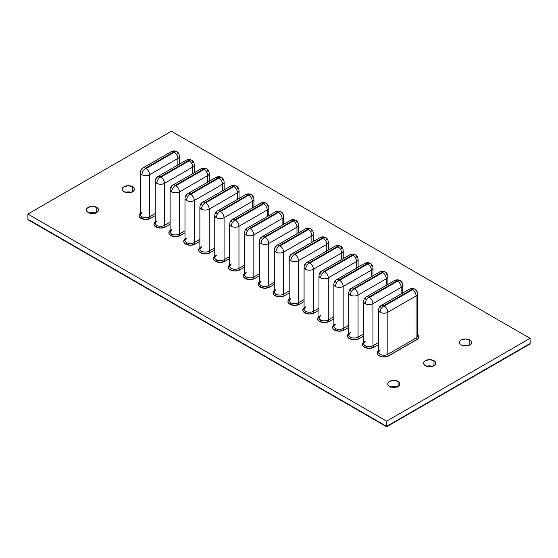 <?xml version="1.0" encoding="UTF-8"?>
<svg xmlns="http://www.w3.org/2000/svg" width="558" height="558" viewBox="0 0 558 558"><rect width="100%" height="100%" fill="white"/><g stroke="black" fill="none" stroke-linecap="round" stroke-linejoin="round"><path stroke-width="0.84" d="M131.186 192.322A6.089 3.515 0 0 0 125.494 192.322M132.644 186.728L132.644 191.701L128.34 192.726L124.036 191.701A6.089 3.515 180 0 1 122.251 189.211A6.089 3.515 180 0 1 126.01 185.967A6.089 3.515 180 0 1 132.644 186.728L133.962 187.872L134.429 189.211L133.962 190.557L132.644 191.701L132.644 186.728A6.089 3.515 180 0 1 134.429 189.211A6.089 3.515 180 0 1 130.67 192.461A6.089 3.515 180 0 1 124.036 191.701L122.718 190.557L122.251 189.211L122.718 187.872L124.036 186.728L128.34 185.702L132.644 186.728M95.313 213.03A6.089 3.515 0 0 0 89.622 213.03M96.771 207.436L96.771 212.41L92.468 213.442L88.164 212.41A6.089 3.515 180 0 1 86.378 209.927A6.089 3.515 180 0 1 90.138 206.676A6.089 3.515 180 0 1 96.771 207.436L98.089 208.58L98.557 209.927L98.089 211.266L96.771 212.41L96.771 207.436A6.089 3.515 180 0 1 98.557 209.927A6.089 3.515 180 0 1 94.797 213.17A6.089 3.515 180 0 1 88.164 212.41L86.846 211.266L86.378 209.927L86.846 208.58L88.164 207.436L92.468 206.411L96.771 207.436M468.378 345.576A6.089 3.515 0 0 0 462.687 345.576M469.836 339.982L469.836 344.956L465.532 345.981L461.229 344.956A6.089 3.515 180 0 1 459.443 342.473A6.089 3.515 180 0 1 463.203 339.222A6.089 3.515 180 0 1 469.836 339.982L471.154 341.126L471.622 342.473L471.154 343.812L469.836 344.956L469.836 339.982A6.089 3.515 180 0 1 471.622 342.473A6.089 3.515 180 0 1 467.862 345.716A6.089 3.515 180 0 1 461.229 344.956L459.911 343.812L459.443 342.473L459.911 341.126L461.229 339.982L465.532 338.957L469.836 339.982M432.506 366.285A6.089 3.515 0 0 0 426.814 366.285M433.964 360.691L433.964 365.664L429.66 366.697L425.356 365.664A6.089 3.515 180 0 1 423.571 363.181A6.089 3.515 180 0 1 427.33 359.931A6.089 3.515 180 0 1 433.964 360.691L435.282 361.835L435.749 363.181L435.282 364.527L433.964 365.664L433.964 360.691A6.089 3.515 180 0 1 435.749 363.181A6.089 3.515 180 0 1 431.99 366.425A6.089 3.515 180 0 1 425.356 365.664L424.038 364.527L423.571 363.181L424.038 361.835L425.356 360.691L429.66 359.666L433.964 360.691M396.633 386.994A6.089 3.515 0 0 0 390.942 386.994M398.091 381.407L398.091 386.373L393.788 387.405L389.484 386.373A6.089 3.515 180 0 1 387.698 383.89A6.089 3.515 180 0 1 391.458 380.64A6.089 3.515 180 0 1 398.091 381.407L399.409 382.544L399.877 383.89L399.409 385.236L398.091 386.373L398.091 381.407A6.089 3.515 180 0 1 399.877 383.89A6.089 3.515 180 0 1 396.117 387.133A6.089 3.515 180 0 1 389.484 386.373L388.166 385.236L387.698 383.89L388.166 382.544L389.484 381.407L393.788 380.375L398.091 381.407M380.11 349.845A5.454 3.146 0 0 0 378.512 352.077A5.454 3.146 0 0 0 380.11 354.302A5.454 3.146 0 0 0 387.824 354.302A1.269 0.732 -120 0 0 388.724 355.851A6.724 3.878 180 0 1 379.217 355.851A1.269 0.732 120 0 0 380.11 354.302A5.454 3.146 0 0 0 387.824 354.302L387.824 312.257A5.454 3.146 180 0 1 380.11 312.257A5.071 2.929 -60 0 1 383.702 306.042L383.702 305.735A5.071 2.929 -120 0 0 381.163 305.484A5.071 2.929 60 0 1 383.702 305.735L384.239 306.042L412.488 289.735A5.071 2.929 60 0 1 416.073 295.949A5.454 3.146 0 0 0 417.67 293.724L417.67 293.724A5.454 3.146 180 0 1 416.073 295.949L416.073 337.988A5.454 3.146 0 0 0 417.67 335.763L417.67 293.724C417.321 291.297 416.435 289.783 415.026 289.177A5.071 2.929 120 0 0 412.488 289.428L383.702 305.735L411.95 289.428A5.071 2.929 -120 0 0 409.412 289.177A5.071 2.929 60 0 1 411.95 289.428L412.488 289.428A5.071 2.929 -60 0 1 415.026 289.177A5.071 2.929 -60 0 1 416.073 291.499M379.852 350.431L378.512 352.077L378.512 310.032A5.454 3.146 0 0 0 380.11 312.257A5.454 3.146 180 0 1 378.512 310.032L378.512 310.032C378.868 307.604 379.747 306.091 381.163 305.484A5.071 2.929 60 0 0 380.11 307.807M372.939 345.702A1.269 0.732 -120 0 0 373.832 347.257A6.724 3.878 180 0 1 364.332 347.257A1.269 0.732 120 0 0 365.225 345.702A5.454 3.146 0 0 0 372.939 345.702L372.939 303.664A5.454 3.146 180 0 1 365.225 303.664A5.071 2.929 -60 0 1 368.81 297.449L368.81 297.142A5.071 2.929 -120 0 0 366.278 296.891A5.071 2.929 60 0 1 368.81 297.142L369.354 297.449L397.603 281.141A5.071 2.929 60 0 1 401.188 287.356A5.454 3.146 0 0 0 402.785 285.124L402.785 285.124A5.454 3.146 180 0 1 401.188 287.356L401.188 293.92L401.188 287.356A5.071 2.929 -120 0 0 397.603 281.141L369.354 297.449A5.071 2.929 60 0 1 372.939 303.664L401.188 287.356L372.939 303.664A5.071 2.929 -120 0 0 369.354 297.449L368.81 297.449A5.071 2.929 120 0 0 365.225 303.664A5.454 3.146 180 0 1 363.628 301.439A5.454 3.146 0 0 0 365.225 303.664A5.454 3.146 0 0 0 372.939 303.664L372.939 345.702L378.512 342.486L372.939 345.702A5.454 3.146 0 0 1 365.225 345.702A1.269 0.732 -60 0 1 364.332 347.257L362.874 346.002L362.358 344.516L363.628 342.242A6.724 3.878 180 0 0 364.332 347.257L369.082 348.394L373.832 347.257A1.269 0.732 60 0 1 372.939 345.702M402.785 292.999L402.785 285.124C402.437 282.704 401.551 281.19 400.135 280.576A5.071 2.929 120 0 0 397.603 280.827L368.81 297.142L397.059 280.827A5.071 2.929 -120 0 0 394.527 280.576A5.071 2.929 60 0 1 397.059 280.827L397.603 280.827A5.071 2.929 -60 0 1 400.135 280.576A5.071 2.929 -60 0 1 401.188 282.899M358.055 337.109A1.269 0.732 -120 0 0 358.947 338.664A6.724 3.878 180 0 1 349.441 338.664A1.269 0.732 120 0 0 350.34 337.109A5.454 3.146 0 0 0 358.055 337.109L358.055 295.07A5.454 3.146 180 0 1 350.34 295.07A5.071 2.929 -60 0 1 353.925 288.856L353.925 288.542A5.071 2.929 -120 0 0 351.387 288.291A5.071 2.929 60 0 1 353.925 288.542L354.463 288.856L382.711 272.548A5.071 2.929 60 0 1 386.303 278.756A5.454 3.146 0 0 0 387.901 276.531L387.901 276.531A5.454 3.146 180 0 1 386.303 278.756L386.303 285.326L386.303 278.756A5.071 2.929 -120 0 0 382.711 272.548L354.463 288.856A5.071 2.929 60 0 1 358.055 295.07L386.303 278.756L358.055 295.07A5.071 2.929 -120 0 0 354.463 288.856L353.925 288.856A5.071 2.929 120 0 0 350.34 295.07A5.454 3.146 180 0 1 348.743 292.845A5.454 3.146 0 0 0 350.34 295.07A5.454 3.146 0 0 0 358.055 295.07L358.055 337.109L363.628 333.893L358.055 337.109A5.454 3.146 0 0 1 350.34 337.109A1.269 0.732 -60 0 1 349.441 338.664L347.983 337.402L347.474 335.923L348.743 333.649A6.724 3.878 180 0 0 349.441 338.664L354.197 339.801L358.947 338.664A1.269 0.732 60 0 1 358.055 337.109M387.901 284.406L387.901 276.531C387.545 274.111 386.666 272.59 385.25 271.983A5.071 2.929 120 0 0 382.711 272.234L353.925 288.542L382.174 272.234A5.071 2.929 -120 0 0 379.635 271.983A5.071 2.929 60 0 1 382.174 272.234L382.711 272.234A5.071 2.929 -60 0 1 385.25 271.983A5.071 2.929 -60 0 1 386.303 274.306M343.163 328.516A1.269 0.732 -120 0 0 344.063 330.071A6.724 3.878 180 0 1 334.556 330.071A1.269 0.732 120 0 0 335.456 328.516A5.454 3.146 0 0 0 343.163 328.516L343.163 286.47A5.454 3.146 180 0 1 335.456 286.47A5.071 2.929 -60 0 1 339.041 280.262L339.041 279.949A5.071 2.929 -120 0 0 336.502 279.697A5.071 2.929 60 0 1 339.041 279.949L339.578 280.262L367.827 263.948A5.071 2.929 60 0 1 371.412 270.163A5.454 3.146 0 0 0 373.009 267.938L373.009 267.938A5.454 3.146 180 0 1 371.412 270.163L371.412 276.733L371.412 270.163A5.071 2.929 -120 0 0 367.827 263.948L339.578 280.262A5.071 2.929 60 0 1 343.163 286.47L371.412 270.163L343.163 286.47A5.071 2.929 -120 0 0 339.578 280.262L339.041 280.262A5.071 2.929 120 0 0 335.456 286.47A5.454 3.146 180 0 1 333.858 284.245A5.454 3.146 0 0 0 335.456 286.47A5.454 3.146 0 0 0 343.163 286.47L343.163 328.516L348.743 325.293L343.163 328.516A5.454 3.146 0 0 1 335.456 328.516A1.269 0.732 -60 0 1 334.556 330.071L333.098 328.808L332.589 327.323L333.858 325.056A6.724 3.878 180 0 0 334.556 330.071L339.306 331.208L344.063 330.071A1.269 0.732 60 0 1 343.163 328.516M373.009 275.812L373.009 267.938C372.66 265.517 371.774 263.997 370.366 263.39A5.071 2.929 120 0 0 367.827 263.641L339.041 279.949L367.29 263.641A5.071 2.929 -120 0 0 364.751 263.39A5.071 2.929 60 0 1 367.29 263.641L367.827 263.641A5.071 2.929 -60 0 1 370.366 263.39A5.071 2.929 -60 0 1 371.412 265.713M328.278 319.922A1.269 0.732 -120 0 0 329.178 321.478A6.724 3.878 180 0 1 319.671 321.478A1.269 0.732 120 0 0 320.564 319.922A5.454 3.146 0 0 0 328.278 319.922L328.278 277.877A5.454 3.146 180 0 1 320.564 277.877A5.071 2.929 -60 0 1 324.156 271.662L324.156 271.355A5.071 2.929 -120 0 0 321.617 271.104A5.071 2.929 60 0 1 324.156 271.355L324.693 271.662L352.942 255.355A5.071 2.929 60 0 1 356.527 261.569A5.454 3.146 0 0 0 358.124 259.344L358.124 259.344A5.454 3.146 180 0 1 356.527 261.569L356.527 268.14L356.527 261.569A5.071 2.929 -120 0 0 352.942 255.355L324.693 271.662A5.071 2.929 60 0 1 328.278 277.877L356.527 261.569L328.278 277.877A5.071 2.929 -120 0 0 324.693 271.662L324.156 271.662A5.071 2.929 120 0 0 320.564 277.877A5.454 3.146 180 0 1 318.967 275.652A5.454 3.146 0 0 0 320.564 277.877A5.454 3.146 0 0 0 328.278 277.877L328.278 319.922L333.858 316.7L328.278 319.922A5.454 3.146 0 0 1 320.564 319.922A1.269 0.732 -60 0 1 319.671 321.478L318.213 320.215L317.697 318.73L318.967 316.463A6.724 3.878 180 0 0 319.671 321.478L324.421 322.608L329.178 321.478A1.269 0.732 60 0 1 328.278 319.922M358.124 267.212L358.124 259.344C357.776 256.917 356.89 255.404 355.474 254.797A5.071 2.929 120 0 0 352.942 255.048L324.156 271.355L352.405 255.048A5.071 2.929 -120 0 0 349.866 254.797A5.071 2.929 60 0 1 352.405 255.048L352.942 255.048A5.071 2.929 -60 0 1 355.474 254.797A5.071 2.929 -60 0 1 356.527 257.119M313.394 311.329A1.269 0.732 -120 0 0 314.287 312.878A6.724 3.878 180 0 1 304.78 312.878A1.269 0.732 120 0 0 305.679 311.329A5.454 3.146 0 0 0 313.394 311.329L313.394 269.284A5.454 3.146 180 0 1 305.679 269.284A5.071 2.929 -60 0 1 309.265 263.069L309.265 262.762A5.071 2.929 -120 0 0 306.733 262.511A5.071 2.929 60 0 1 309.265 262.762L309.802 263.069L338.05 246.762A5.071 2.929 60 0 1 341.642 252.976A5.454 3.146 0 0 0 343.24 250.751A5.454 3.146 180 0 1 343.24 250.751A5.454 3.146 180 0 1 341.642 252.976L341.642 259.54L341.642 252.976A5.071 2.929 -120 0 0 338.05 246.762L309.802 263.069A5.071 2.929 60 0 1 313.394 269.284L341.642 252.976L313.394 269.284A5.071 2.929 -120 0 0 309.802 263.069L309.265 263.069A5.071 2.929 120 0 0 305.679 269.284A5.454 3.146 180 0 1 304.082 267.059A5.454 3.146 0 0 0 305.679 269.284A5.454 3.146 0 0 0 313.394 269.284L313.394 311.329L318.967 308.107L313.394 311.329A5.454 3.146 0 0 1 305.679 311.329A1.269 0.732 -60 0 1 304.78 312.878L303.329 311.622L302.813 310.136L304.082 307.87A6.724 3.878 180 0 0 304.78 312.878L309.537 314.014L314.287 312.878A1.269 0.732 60 0 1 313.394 311.329M343.24 258.619L343.24 250.751C342.884 248.324 342.005 246.81 340.589 246.197A5.071 2.929 120 0 0 338.05 246.448L309.265 262.762L337.513 246.448A5.071 2.929 -120 0 0 334.981 246.197A5.071 2.929 60 0 1 337.513 246.448L338.05 246.448A5.071 2.929 -60 0 1 340.589 246.197A5.071 2.929 -60 0 1 341.642 248.519M298.502 302.729A1.269 0.732 -120 0 0 299.402 304.284A6.724 3.878 180 0 1 289.895 304.284A1.269 0.732 120 0 0 290.795 302.729A5.454 3.146 0 0 0 298.502 302.729L298.502 260.691A5.454 3.146 180 0 1 290.795 260.691A5.071 2.929 -60 0 1 294.38 254.476L294.38 254.169A5.071 2.929 -120 0 0 291.841 253.911A5.071 2.929 60 0 1 294.38 254.169L294.917 254.476L323.166 238.168A5.071 2.929 60 0 1 326.751 244.383A5.454 3.146 0 0 0 328.348 242.151L328.348 242.151A5.454 3.146 180 0 1 326.751 244.383L326.751 250.947L326.751 244.383A5.071 2.929 -120 0 0 323.166 238.168L294.917 254.476A5.071 2.929 60 0 1 298.502 260.691L326.751 244.383L298.502 260.691A5.071 2.929 -120 0 0 294.917 254.476L294.38 254.476A5.071 2.929 120 0 0 290.795 260.691A5.454 3.146 180 0 1 289.197 258.466A5.454 3.146 0 0 0 290.795 260.691A5.454 3.146 0 0 0 298.502 260.691L298.502 302.729L304.082 299.513L298.502 302.729A5.454 3.146 0 0 1 290.795 302.729A1.269 0.732 -60 0 1 289.895 304.284L288.437 303.029L287.928 301.543L289.197 299.269A6.724 3.878 180 0 0 289.895 304.284L294.652 305.421L299.402 304.284A1.269 0.732 60 0 1 298.502 302.729M328.348 250.026L328.348 242.151C327.999 239.731 327.121 238.21 325.705 237.603A5.071 2.929 120 0 0 323.166 237.854L294.38 254.169L322.629 237.854A5.071 2.929 -120 0 0 320.09 237.603A5.071 2.929 60 0 1 322.629 237.854L323.166 237.854A5.071 2.929 -60 0 1 325.705 237.603A5.071 2.929 -60 0 1 326.751 239.926M283.617 294.136A1.269 0.732 -120 0 0 284.517 295.691A6.724 3.878 180 0 1 275.01 295.691A1.269 0.732 120 0 0 275.903 294.136A5.454 3.146 0 0 0 283.617 294.136L283.617 252.097A5.454 3.146 180 0 1 275.903 252.097A5.071 2.929 -60 0 1 279.495 245.883L279.495 245.569A5.071 2.929 -120 0 0 276.956 245.318A5.071 2.929 60 0 1 279.495 245.569L280.032 245.883L308.281 229.575A5.071 2.929 60 0 1 311.866 235.783A5.454 3.146 0 0 0 313.463 233.558L313.463 233.558A5.454 3.146 180 0 1 311.866 235.783L311.866 242.353L311.866 235.783A5.071 2.929 -120 0 0 308.281 229.575L280.032 245.883A5.071 2.929 60 0 1 283.617 252.097L311.866 235.783L283.617 252.097A5.071 2.929 -120 0 0 280.032 245.883L279.495 245.883A5.071 2.929 120 0 0 275.903 252.097A5.454 3.146 180 0 1 274.306 249.865A5.454 3.146 0 0 0 275.903 252.097A5.454 3.146 0 0 0 283.617 252.097L283.617 294.136L289.197 290.92L283.617 294.136A5.454 3.146 0 0 1 275.903 294.136A1.269 0.732 -60 0 1 275.01 295.691L273.553 294.429L273.043 292.943L274.306 290.676A6.724 3.878 180 0 0 275.01 295.691L279.76 296.828L284.517 295.691A1.269 0.732 60 0 1 283.617 294.136M313.463 241.433L313.463 233.558C313.115 231.138 312.229 229.617 310.82 229.01A5.071 2.929 120 0 0 308.281 229.261L279.495 245.569L307.744 229.261A5.071 2.929 -120 0 0 305.205 229.01A5.071 2.929 60 0 1 307.744 229.261L308.281 229.261A5.071 2.929 -60 0 1 310.82 229.01A5.071 2.929 -60 0 1 311.866 231.333M149.642 216.783A1.269 0.732 -120 0 0 150.534 218.338A6.724 3.878 180 0 1 141.028 218.338A1.269 0.732 120 0 0 141.927 216.783A5.454 3.146 0 0 0 149.642 216.783L149.642 174.745A5.454 3.146 180 0 1 141.927 174.745A5.071 2.929 -60 0 1 145.512 168.53L145.512 168.216A5.071 2.929 -120 0 0 142.974 167.965A5.071 2.929 60 0 1 145.512 168.216L146.05 168.53L174.298 152.222A5.071 2.929 60 0 1 177.89 158.43A5.454 3.146 0 0 0 179.488 156.205L179.488 156.205A5.454 3.146 180 0 1 177.89 158.43L177.89 165.001L177.89 158.43A5.071 2.929 -120 0 0 174.298 152.222L146.05 168.53A5.071 2.929 60 0 1 149.642 174.745L177.89 158.43L149.642 174.745A5.071 2.929 -120 0 0 146.05 168.53L145.512 168.53A5.071 2.929 120 0 0 141.927 174.745A5.454 3.146 180 0 1 140.33 172.513A5.454 3.146 0 0 0 141.927 174.745A5.454 3.146 0 0 0 149.642 174.745L149.642 216.783L155.215 213.568L149.642 216.783A5.454 3.146 0 0 1 141.927 216.783A1.269 0.732 -60 0 1 141.028 218.338L139.57 217.076L139.061 215.59L140.33 213.323A6.724 3.878 180 0 0 141.028 218.338L145.784 219.475L150.534 218.338A1.269 0.732 60 0 1 149.642 216.783M179.488 164.08L179.488 156.205C179.132 153.785 178.253 152.264 176.837 151.657A5.071 2.929 120 0 0 174.298 151.909L145.512 168.216L173.761 151.909A5.071 2.929 -120 0 0 171.222 151.657A5.071 2.929 60 0 1 173.761 151.909L174.298 151.909A5.071 2.929 -60 0 1 176.837 151.657A5.071 2.929 -60 0 1 177.89 153.98M164.526 225.376A1.269 0.732 -120 0 0 165.419 226.932A6.724 3.878 180 0 1 155.919 226.932A1.269 0.732 120 0 0 156.812 225.376A5.454 3.146 0 0 0 164.526 225.376L164.526 183.338A5.454 3.146 180 0 1 156.812 183.338A5.071 2.929 -60 0 1 160.397 177.123L160.397 176.816A5.071 2.929 -120 0 0 157.865 176.565A5.071 2.929 60 0 1 160.397 176.816L160.941 177.123L189.19 160.816A5.071 2.929 60 0 1 192.775 167.03A5.454 3.146 0 0 0 194.372 164.798L194.372 164.798A5.454 3.146 180 0 1 192.775 167.03L192.775 173.594L192.775 167.03A5.071 2.929 -120 0 0 189.19 160.816L160.941 177.123A5.071 2.929 60 0 1 164.526 183.338L192.775 167.03L164.526 183.338A5.071 2.929 -120 0 0 160.941 177.123L160.397 177.123A5.071 2.929 120 0 0 156.812 183.338A5.454 3.146 180 0 1 155.215 181.113A5.454 3.146 0 0 0 156.812 183.338A5.454 3.146 0 0 0 164.526 183.338L164.526 225.376L170.099 222.161L164.526 225.376A5.454 3.146 0 0 1 156.812 225.376A1.269 0.732 -60 0 1 155.919 226.932L154.461 225.676L153.945 224.19L155.215 221.917A6.724 3.878 180 0 0 155.919 226.932L160.669 228.069L165.419 226.932A1.269 0.732 60 0 1 164.526 225.376M194.372 172.673L194.372 164.798C194.024 162.378 193.138 160.857 191.722 160.251A5.071 2.929 120 0 0 189.19 160.502L160.397 176.816L188.646 160.502A5.071 2.929 -120 0 0 186.114 160.251A5.071 2.929 60 0 1 188.646 160.502L189.19 160.502A5.071 2.929 -60 0 1 191.722 160.251A5.071 2.929 -60 0 1 192.775 162.573M179.411 233.976A1.269 0.732 -120 0 0 180.311 235.525A6.724 3.878 180 0 1 170.804 235.525A1.269 0.732 120 0 0 171.697 233.976A5.454 3.146 0 0 0 179.411 233.976L179.411 191.931A5.454 3.146 180 0 1 171.697 191.931A5.071 2.929 -60 0 1 175.289 185.716L175.289 185.409A5.071 2.929 -120 0 0 172.75 185.158A5.071 2.929 60 0 1 175.289 185.409L175.826 185.716L204.075 169.409A5.071 2.929 60 0 1 207.66 175.624A5.454 3.146 0 0 0 209.257 173.398L209.257 173.398A5.454 3.146 180 0 1 207.66 175.624L207.66 182.194L207.66 175.624A5.071 2.929 -120 0 0 204.075 169.409L175.826 185.716A5.071 2.929 60 0 1 179.411 191.931L207.66 175.624L179.411 191.931A5.071 2.929 -120 0 0 175.826 185.716L175.289 185.716A5.071 2.929 120 0 0 171.697 191.931A5.454 3.146 180 0 1 170.099 189.706A5.454 3.146 0 0 0 171.697 191.931A5.454 3.146 0 0 0 179.411 191.931L179.411 233.976L184.991 230.754L179.411 233.976A5.454 3.146 0 0 1 171.697 233.976A1.269 0.732 -60 0 1 170.804 235.525L169.346 234.269L168.837 232.784L170.099 230.517A6.724 3.878 180 0 0 170.804 235.525L175.554 236.662L180.311 235.525A1.269 0.732 60 0 1 179.411 233.976M209.257 181.266L209.257 173.398C208.908 170.971 208.022 169.458 206.613 168.844A5.071 2.929 120 0 0 204.075 169.102L175.289 185.409L203.537 169.102A5.071 2.929 -120 0 0 200.999 168.844A5.071 2.929 60 0 1 203.537 169.102L204.075 169.102A5.071 2.929 -60 0 1 206.613 168.844A5.071 2.929 -60 0 1 207.66 171.167M194.296 242.57A1.269 0.732 -120 0 0 195.195 244.125A6.724 3.878 180 0 1 185.688 244.125A1.269 0.732 120 0 0 186.588 242.57A5.454 3.146 0 0 0 194.296 242.57L194.296 200.524A5.454 3.146 180 0 1 186.588 200.524A5.071 2.929 -60 0 1 190.173 194.317L190.173 194.003A5.071 2.929 -120 0 0 187.634 193.752A5.071 2.929 60 0 1 190.173 194.003L190.71 194.317L218.959 178.002A5.071 2.929 60 0 1 222.544 184.217A5.454 3.146 0 0 0 224.142 181.992L224.142 181.992A5.454 3.146 180 0 1 222.544 184.217L222.544 190.787L222.544 184.217A5.071 2.929 -120 0 0 218.959 178.002L190.71 194.317A5.071 2.929 60 0 1 194.296 200.524L222.544 184.217L194.296 200.524A5.071 2.929 -120 0 0 190.71 194.317L190.173 194.317A5.071 2.929 120 0 0 186.588 200.524A5.454 3.146 180 0 1 184.991 198.299A5.454 3.146 0 0 0 186.588 200.524A5.454 3.146 0 0 0 194.296 200.524L194.296 242.57L199.876 239.347L194.296 242.57A5.454 3.146 0 0 1 186.588 242.57A1.269 0.732 -60 0 1 185.688 244.125L184.231 242.863L183.721 241.377L184.991 239.11A6.724 3.878 180 0 0 185.688 244.125L190.445 245.262L195.195 244.125A1.269 0.732 60 0 1 194.296 242.57M224.142 189.866L224.142 181.992C223.793 179.564 222.914 178.051 221.498 177.444A5.071 2.929 120 0 0 218.959 177.695L190.173 194.003L218.422 177.695A5.071 2.929 -120 0 0 215.883 177.444A5.071 2.929 60 0 1 218.422 177.695L218.959 177.695A5.071 2.929 -60 0 1 221.498 177.444A5.071 2.929 -60 0 1 222.544 179.767M209.187 251.163A1.269 0.732 -120 0 0 210.08 252.718A6.724 3.878 180 0 1 200.573 252.718A1.269 0.732 120 0 0 201.473 251.163A5.454 3.146 0 0 0 209.187 251.163L209.187 209.124A5.454 3.146 180 0 1 201.473 209.124A5.071 2.929 -60 0 1 205.058 202.91L205.058 202.596A5.071 2.929 -120 0 0 202.526 202.345A5.071 2.929 60 0 1 205.058 202.596L205.595 202.91L233.844 186.595A5.071 2.929 60 0 1 237.436 192.81A5.454 3.146 0 0 0 239.033 190.585L239.033 190.585A5.454 3.146 180 0 1 237.436 192.81L237.436 199.38L237.436 192.81A5.071 2.929 -120 0 0 233.844 186.595L205.595 202.91A5.071 2.929 60 0 1 209.187 209.124L237.436 192.81L209.187 209.124A5.071 2.929 -120 0 0 205.595 202.91L205.058 202.91A5.071 2.929 120 0 0 201.473 209.124A5.454 3.146 180 0 1 199.876 206.892A5.454 3.146 0 0 0 201.473 209.124A5.454 3.146 0 0 0 209.187 209.124L209.187 251.163L214.76 247.94L209.187 251.163A5.454 3.146 0 0 1 201.473 251.163A1.269 0.732 -60 0 1 200.573 252.718L199.122 251.456L198.606 249.97L199.876 247.703A6.724 3.878 180 0 0 200.573 252.718L205.33 253.855L210.08 252.718A1.269 0.732 60 0 1 209.187 251.163M239.033 198.46L239.033 190.585C238.678 188.165 237.799 186.644 236.383 186.037A5.071 2.929 120 0 0 233.844 186.288L205.058 202.596L233.307 186.288A5.071 2.929 -120 0 0 230.775 186.037A5.071 2.929 60 0 1 233.307 186.288L233.844 186.288A5.071 2.929 -60 0 1 236.383 186.037A5.071 2.929 -60 0 1 237.436 188.36M224.072 259.756A1.269 0.732 -120 0 0 224.972 261.311A6.724 3.878 180 0 1 215.465 261.311A1.269 0.732 120 0 0 216.358 259.756A5.454 3.146 0 0 0 224.072 259.756L224.072 217.718A5.454 3.146 180 0 1 216.358 217.718A5.071 2.929 -60 0 1 219.95 211.503L219.95 211.189A5.071 2.929 -120 0 0 217.411 210.938A5.071 2.929 60 0 1 219.95 211.189L220.487 211.503L248.735 195.195A5.071 2.929 60 0 1 252.321 201.403A5.454 3.146 0 0 0 253.918 199.178L253.918 199.178A5.454 3.146 180 0 1 252.321 201.403L252.321 207.974L252.321 201.403A5.071 2.929 -120 0 0 248.735 195.195L220.487 211.503A5.071 2.929 60 0 1 224.072 217.718L252.321 201.403L224.072 217.718A5.071 2.929 -120 0 0 220.487 211.503L219.95 211.503A5.071 2.929 120 0 0 216.358 217.718A5.454 3.146 180 0 1 214.76 215.493A5.454 3.146 0 0 0 216.358 217.718A5.454 3.146 0 0 0 224.072 217.718L224.072 259.756L229.652 256.541L224.072 259.756A5.454 3.146 0 0 1 216.358 259.756A1.269 0.732 -60 0 1 215.465 261.311L214.007 260.049L213.491 258.57L214.76 256.296A6.724 3.878 180 0 0 215.465 261.311L220.215 262.448L224.972 261.311A1.269 0.732 60 0 1 224.072 259.756M253.918 207.053L253.918 199.178C253.569 196.758 252.683 195.237 251.267 194.63A5.071 2.929 120 0 0 248.735 194.881L219.95 211.189L248.198 194.881A5.071 2.929 -120 0 0 245.66 194.63A5.071 2.929 60 0 1 248.198 194.881L248.735 194.881A5.071 2.929 -60 0 1 251.267 194.63A5.071 2.929 -60 0 1 252.321 196.953M238.957 268.356A1.269 0.732 -120 0 0 239.856 269.905A6.724 3.878 180 0 1 230.349 269.905A1.269 0.732 120 0 0 231.249 268.356A5.454 3.146 0 0 0 238.957 268.356L238.957 226.311A5.454 3.146 180 0 1 231.249 226.311A5.071 2.929 -60 0 1 234.834 220.096L234.834 219.789A5.071 2.929 -120 0 0 232.295 219.538A5.071 2.929 60 0 1 234.834 219.789L235.371 220.096L263.62 203.789A5.071 2.929 60 0 1 267.205 210.003A5.454 3.146 0 0 0 268.803 207.778A5.454 3.146 180 0 1 268.803 207.778A5.454 3.146 180 0 1 267.205 210.003L267.205 216.567L267.205 210.003A5.071 2.929 -120 0 0 263.62 203.789L235.371 220.096A5.071 2.929 60 0 1 238.957 226.311L267.205 210.003L238.957 226.311A5.071 2.929 -120 0 0 235.371 220.096L234.834 220.096A5.071 2.929 120 0 0 231.249 226.311A5.454 3.146 180 0 1 229.652 224.086A5.454 3.146 0 0 0 231.249 226.311A5.454 3.146 0 0 0 238.957 226.311L238.957 268.356L244.537 265.134L238.957 268.356A5.454 3.146 0 0 1 231.249 268.356A1.269 0.732 -60 0 1 230.349 269.905L228.892 268.649L228.382 267.163L229.652 264.897A6.724 3.878 180 0 0 230.349 269.905L235.099 271.042L239.856 269.905A1.269 0.732 60 0 1 238.957 268.356M268.803 215.646L268.803 207.778C268.454 205.351 267.568 203.837 266.159 203.224A5.071 2.929 120 0 0 263.62 203.475L234.834 219.789L263.083 203.475A5.071 2.929 -120 0 0 260.544 203.224A5.071 2.929 60 0 1 263.083 203.475L263.62 203.475A5.071 2.929 -60 0 1 266.159 203.224A5.071 2.929 -60 0 1 267.205 205.546M253.848 276.949A1.269 0.732 -120 0 0 254.741 278.498A6.724 3.878 180 0 1 245.234 278.498A1.269 0.732 120 0 0 246.134 276.949A5.454 3.146 0 0 0 253.848 276.949L253.848 234.904A5.454 3.146 180 0 1 246.134 234.904A5.071 2.929 -60 0 1 249.719 228.689L249.719 228.382A5.071 2.929 -120 0 0 247.18 228.131A5.071 2.929 60 0 1 249.719 228.382L250.256 228.689L278.505 212.382A5.071 2.929 60 0 1 282.097 218.596A5.454 3.146 0 0 0 283.694 216.371L283.694 216.371A5.454 3.146 180 0 1 282.097 218.596L282.097 225.167L282.097 218.596A5.071 2.929 -120 0 0 278.505 212.382L250.256 228.689A5.071 2.929 60 0 1 253.848 234.904L282.097 218.596L253.848 234.904A5.071 2.929 -120 0 0 250.256 228.689L249.719 228.689A5.071 2.929 120 0 0 246.134 234.904A5.454 3.146 180 0 1 244.537 232.679A5.454 3.146 0 0 0 246.134 234.904A5.454 3.146 0 0 0 253.848 234.904L253.848 276.949L259.421 273.727L253.848 276.949A5.454 3.146 0 0 1 246.134 276.949A1.269 0.732 -60 0 1 245.234 278.498L243.776 277.242L243.267 275.757L244.537 273.49A6.724 3.878 180 0 0 245.234 278.498L249.991 279.635L254.741 278.498A1.269 0.732 60 0 1 253.848 276.949M283.694 224.239L283.694 216.371C283.338 213.944 282.46 212.431 281.044 211.824A5.071 2.929 120 0 0 278.505 212.075L249.719 228.382L277.968 212.075A5.071 2.929 -120 0 0 275.429 211.824A5.071 2.929 60 0 1 277.968 212.075L278.505 212.075A5.071 2.929 -60 0 1 281.044 211.824A5.071 2.929 -60 0 1 282.097 214.146M296.982 227.19A5.454 3.146 0 0 0 298.579 224.965L298.579 224.965A5.454 3.146 180 0 1 296.982 227.19L296.982 233.76L296.982 227.19A5.071 2.929 -120 0 0 293.396 220.975A5.071 2.929 60 0 1 296.982 227.19L268.733 243.497A5.454 3.146 180 0 1 261.018 243.497A5.071 2.929 -60 0 1 264.604 237.29L264.604 236.976A5.071 2.929 -120 0 0 262.072 236.725A5.071 2.929 60 0 1 264.604 236.976L265.148 237.29L293.508 220.822L264.604 237.29A5.071 2.929 120 0 0 261.018 243.497A5.454 3.146 180 0 1 259.421 241.272A5.454 3.146 0 0 0 261.018 243.497A5.454 3.146 0 0 0 268.733 243.497A5.071 2.929 -120 0 0 265.148 237.29A5.071 2.929 60 0 1 268.733 243.497L296.982 227.19M298.579 232.839L298.579 224.965C298.23 222.537 297.344 221.024 295.928 220.417A5.071 2.929 120 0 0 293.396 220.668L264.604 236.976L292.852 220.668A5.071 2.929 -120 0 0 290.32 220.417A5.071 2.929 60 0 1 292.852 220.668L293.396 220.668A5.071 2.929 -60 0 1 295.928 220.417A5.071 2.929 -60 0 1 296.982 222.74M268.733 285.543A1.269 0.732 -120 0 0 269.626 287.098A6.724 3.878 180 0 1 260.126 287.098A1.269 0.732 120 0 0 261.018 285.543A5.454 3.146 0 0 0 268.733 285.543L268.733 243.497L268.733 285.543L274.306 282.32L268.733 285.543A5.454 3.146 0 0 1 261.018 285.543A1.269 0.732 -60 0 1 260.126 287.098L258.668 285.836L258.152 284.35L259.421 282.083A6.724 3.878 180 0 0 260.126 287.098L264.876 288.235L269.626 287.098A1.269 0.732 60 0 1 268.733 285.543M530.1 338.329L171.383 131.228L27.9 214.063L386.617 421.171L530.1 338.329L386.617 421.171L386.617 426.347L530.1 343.505L530.1 338.329L530.1 343.505L529.577 344.237L530.1 343.505L386.617 426.347L386.617 421.171L27.9 214.063L27.9 219.245L386.617 426.347L27.9 219.245L27.9 214.063L171.383 131.228L530.1 338.329M417.621 335.344A5.454 3.146 0 0 1 416.073 337.988L387.824 354.302A1.269 0.732 60 0 0 388.724 355.851L416.972 339.543A1.269 0.732 60 0 1 416.073 337.988L387.824 354.302L387.824 312.257A5.071 2.929 -120 0 0 384.239 306.042L383.702 306.042A5.071 2.929 120 0 0 380.11 312.257A5.454 3.146 0 0 0 387.824 312.257L416.073 295.949A5.071 2.929 -120 0 0 412.488 289.735L384.239 306.042A5.071 2.929 60 0 1 387.824 312.257L416.073 295.949L416.073 337.988A1.269 0.732 -120 0 0 416.972 339.543A6.724 3.878 180 0 0 417.67 334.528L418.939 336.802L417.809 338.957L387.705 356.339L382.655 356.918L379.217 355.851L377.759 354.595L377.25 353.109L378.512 350.843A6.724 3.878 180 0 0 379.217 355.851A1.269 0.732 -60 0 0 380.11 354.302A5.454 3.146 0 0 1 378.512 352.077M378.512 344.558L373.832 347.257L378.512 344.558M363.628 335.965L358.947 338.664L363.628 335.965M348.743 327.365L344.063 330.071L348.743 327.365M333.858 318.771L329.178 321.478L333.858 318.771M318.967 310.178L314.287 312.878L318.967 310.178M304.082 301.585L299.402 304.284L304.082 301.585M289.197 292.985L284.517 295.691L289.197 292.985M155.215 215.632L150.534 218.338L155.215 215.632M170.099 224.232L165.419 226.932L170.099 224.232M184.991 232.826L180.311 235.525L184.991 232.826M199.876 241.419L195.195 244.125L199.876 241.419M214.76 250.012L210.08 252.718L214.76 250.012M229.652 258.612L224.972 261.311L229.652 258.612M244.537 267.205L239.856 269.905L244.537 267.205M259.421 275.798L254.741 278.498L259.421 275.798M274.306 284.392L269.626 287.098L274.306 284.392M124.957 192.503L128.34 191.91L131.723 192.503M89.085 213.212L92.468 212.626L95.85 213.212M462.15 345.758L465.532 345.165L468.915 345.758M426.277 366.473L429.66 365.881L433.043 366.473M390.405 387.182L393.788 386.589L397.17 387.182M28.04 219.643L28.423 219.978L28.04 219.643M29.693 220.277L29.009 220.201M28.423 219.978L386.617 426.772L529.577 344.237L528.307 344.537M261.018 281.093A5.454 3.146 0 0 0 259.421 283.318A5.454 3.146 0 0 0 261.018 285.543A5.454 3.146 0 0 1 259.421 283.318L259.421 241.272C259.77 238.852 260.656 237.331 262.072 236.725A5.071 2.929 60 0 0 261.018 239.047M246.134 272.492A5.454 3.146 0 0 0 244.537 274.724A5.454 3.146 0 0 0 246.134 276.949A5.454 3.146 0 0 1 244.537 274.724L244.537 232.679C244.885 230.252 245.771 228.738 247.18 228.131A5.071 2.929 60 0 0 246.134 230.454M231.249 263.899A5.454 3.146 0 0 0 229.652 266.124A5.454 3.146 0 0 0 231.249 268.356A5.454 3.146 0 0 1 229.652 266.124L229.652 224.086C230.001 221.659 230.879 220.145 232.295 219.538A5.071 2.929 60 0 0 231.249 221.861M216.358 255.306A5.454 3.146 0 0 0 214.76 257.531A5.454 3.146 0 0 0 216.358 259.756A5.454 3.146 0 0 1 214.76 257.531L214.76 215.493A5.454 3.146 180 0 1 214.76 215.486C215.116 213.065 215.995 211.552 217.411 210.938A5.071 2.929 60 0 0 216.358 213.261M201.473 246.713A5.454 3.146 0 0 0 199.876 248.938A5.454 3.146 0 0 0 201.473 251.163A5.454 3.146 0 0 1 199.876 248.938L199.876 206.892C200.224 204.472 201.11 202.952 202.526 202.345A5.071 2.929 60 0 0 201.473 204.667M186.588 238.113A5.454 3.146 0 0 0 184.991 240.345A5.454 3.146 0 0 0 186.588 242.57A5.454 3.146 0 0 1 184.991 240.345L184.991 198.299C185.34 195.879 186.226 194.358 187.634 193.752A5.071 2.929 60 0 0 186.588 196.074M171.697 229.519A5.454 3.146 0 0 0 170.099 231.744A5.454 3.146 0 0 0 171.697 233.976A5.454 3.146 0 0 1 170.099 231.744L170.099 189.706C170.455 187.279 171.334 185.765 172.75 185.158A5.071 2.929 60 0 0 171.697 187.481M156.812 220.926A5.454 3.146 0 0 0 155.215 223.151A5.454 3.146 0 0 0 156.812 225.376A5.454 3.146 0 0 1 155.215 223.151L155.215 181.113C155.563 178.686 156.449 177.172 157.865 176.565A5.071 2.929 60 0 0 156.812 178.881M141.927 212.333A5.454 3.146 0 0 0 140.33 214.558A5.454 3.146 0 0 0 141.927 216.783A5.454 3.146 0 0 1 140.33 214.558L140.33 172.513C140.679 170.092 141.565 168.579 142.974 167.965A5.071 2.929 60 0 0 141.927 170.288M275.903 289.686A5.454 3.146 0 0 0 274.306 291.911A5.454 3.146 0 0 0 275.903 294.136A5.454 3.146 0 0 1 274.306 291.911L274.306 249.865C274.662 247.445 275.54 245.925 276.956 245.318A5.071 2.929 60 0 0 275.903 247.64M290.795 298.279A5.454 3.146 0 0 0 289.197 300.504A5.454 3.146 0 0 0 290.795 302.729A5.454 3.146 0 0 1 289.197 300.504L289.197 258.466C289.546 256.038 290.432 254.525 291.841 253.911A5.071 2.929 60 0 0 290.795 256.234M305.679 306.872A5.454 3.146 0 0 0 304.082 309.097A5.454 3.146 0 0 0 305.679 311.329A5.454 3.146 0 0 1 304.082 309.097L304.082 267.059C304.431 264.631 305.317 263.118 306.733 262.511A5.071 2.929 60 0 0 305.679 264.834M320.564 315.465A5.454 3.146 0 0 0 318.967 317.697A5.454 3.146 0 0 0 320.564 319.922A5.454 3.146 0 0 1 318.967 317.697L318.967 275.652C319.322 273.232 320.201 271.711 321.617 271.104A5.071 2.929 60 0 0 320.564 273.427M335.456 324.065A5.454 3.146 0 0 0 333.858 326.291A5.454 3.146 0 0 0 335.456 328.516A5.454 3.146 0 0 1 333.858 326.291L333.858 284.245C334.207 281.825 335.086 280.304 336.502 279.697A5.071 2.929 60 0 0 335.456 282.02M350.34 332.659A5.454 3.146 0 0 0 348.743 334.884A5.454 3.146 0 0 0 350.34 337.109A5.454 3.146 0 0 1 348.743 334.884L348.743 292.845A5.454 3.146 180 0 1 348.743 292.838C349.092 290.418 349.978 288.904 351.387 288.291A5.071 2.929 60 0 0 350.34 290.613M365.225 341.252A5.454 3.146 0 0 0 363.628 343.477A5.454 3.146 0 0 0 365.225 345.702A5.454 3.146 0 0 1 363.628 343.477L363.628 301.439C363.976 299.011 364.862 297.498 366.278 296.891A5.071 2.929 60 0 0 365.225 299.214M260.753 281.671L259.421 283.318M295.928 220.417C294.059 219.42 292.19 219.42 290.32 220.417L262.072 236.725M281.044 211.824C279.174 210.826 277.305 210.826 275.429 211.824L247.18 228.131M245.869 273.078L244.537 274.724M266.159 203.224C264.29 202.233 262.413 202.233 260.544 203.224L232.295 219.538M230.984 264.478L229.652 266.124M251.267 194.63C249.398 193.633 247.529 193.633 245.66 194.63L217.411 210.938M216.099 255.885L214.76 257.531M236.383 186.037C234.513 185.04 232.644 185.04 230.775 186.037L202.526 202.345M201.208 247.292L199.876 248.938M221.498 177.444C219.629 176.447 217.753 176.447 215.883 177.444L187.634 193.752M186.323 238.698L184.991 240.345M206.613 168.844C204.737 167.853 202.868 167.853 200.999 168.844L172.75 185.158M171.439 230.098L170.099 231.744M191.722 160.251C189.853 159.26 187.983 159.26 186.114 160.251L157.865 176.565M156.547 221.505L155.215 223.151M176.837 151.657C174.968 150.66 173.099 150.66 171.222 151.657L142.974 167.965M141.662 212.912L140.33 214.558M310.82 229.01C308.944 228.013 307.074 228.013 305.205 229.01L276.956 245.318M275.645 290.265L274.306 291.911M325.705 237.603C323.835 236.613 321.959 236.613 320.09 237.603L291.841 253.911M290.53 298.858L289.197 300.504M340.589 246.197C338.72 245.206 336.851 245.206 334.981 246.197L306.733 262.511M305.414 307.451L304.082 309.097M355.474 254.797C353.605 253.799 351.735 253.799 349.866 254.797L321.617 271.104M320.306 316.051L318.967 317.697M370.366 263.39C368.496 262.393 366.62 262.393 364.751 263.39L336.502 279.697M335.191 324.644L333.858 326.291M385.25 271.983C383.381 270.986 381.512 270.986 379.635 271.983L351.387 288.291M350.075 333.238L348.743 334.884M400.135 280.576C398.266 279.586 396.396 279.586 394.527 280.576L366.278 296.891M364.96 341.831L363.628 343.477M415.026 289.177C413.15 288.179 411.281 288.179 409.412 289.177L381.163 305.484"/></g></svg>
